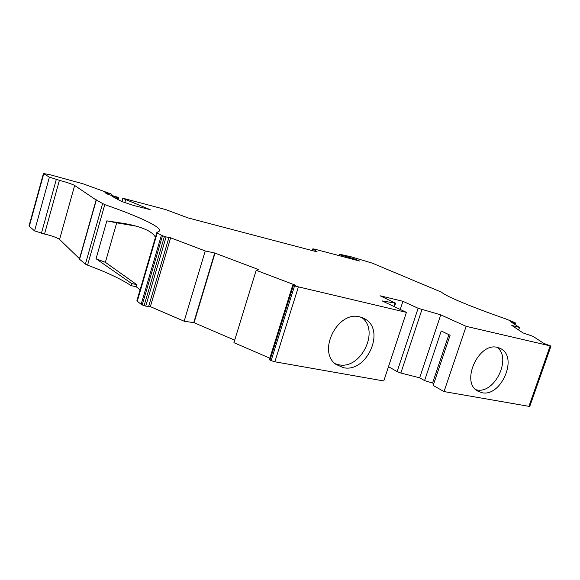 <?xml version="1.0" encoding="UTF-8"?>
<svg xmlns="http://www.w3.org/2000/svg" width="580" height="580" viewBox="0 0 580 580"><rect width="100%" height="100%" fill="white"/><g stroke="black" fill="none" stroke-linecap="round" stroke-linejoin="round"><path stroke-width="0.87" d="M339.3 255.664L339.467 254.214L351.045 256.773L372.215 263.117L441.554 292.197C443.57 294.118 450.145 297.431 461.281 302.137C473.034 307.059 487.903 312.663 505.89 318.949L514.996 322.705L515.518 323.053L514.844 322.9L514.416 324.147M79.525 258.745L59.392 239.243C56.753 237.539 51.794 235.799 44.522 234.023L34.575 230.912L29.007 226.062L43.442 173.514L50.257 174.797L83.092 183.824L111.331 194.054L104.929 192.69L108.069 194.394L117.522 197.135L118.69 197.787L117.892 197.671L117.443 199.23M157.267 232.87L161.407 235.233L141.15 304.312L137.272 301.23L157.267 232.87L156.861 232.486L159.601 230.934C161.095 226.737 138.112 216.18 104.791 204.631L96.302 200.1L74.457 185.332C71.695 183.969 66.686 182.294 59.414 180.3L49.387 177.161L43.442 173.514M475.817 389.702L476.637 389.876C494.631 394.277 512.104 358.034 497.103 347.34M497.488 347.42C478.783 341.881 460.498 381.799 477.471 390.971L481.893 392.689C501.098 397.322 518.389 357.2 500.779 348.667L497.488 347.42M529.743 406.457L550.993 346.057L543.808 343.396L533.071 336.364L523.029 332.92L511.777 325.402L519.513 327.482L510.661 321.69L514.844 322.9M121.959 201.651L122.793 198.317L123.99 198.527L165.67 209.561L187.956 217.884L316.006 251.568L317.057 251.698L312.881 248.827L314.664 249.146L359.629 261.058L354.88 259.05L354.699 259.63M155.454 237.307C154.237 234.944 151.887 232.79 148.407 230.862C142.847 227.868 135.082 225.46 125.099 223.633L106.85 220.864L96.048 258.752L131.638 283.533L131.029 285.635C121.379 279.19 106.894 272.361 87.587 265.147L85.412 264.096L79.409 259.159L96.157 199.962M335.153 363.689L338.691 364.733C361.057 370.04 380.357 329.926 361.449 317.311M359.861 316.883C337.567 310.38 316.905 351.813 336.103 364.472L343.404 367.662C366.553 373.114 385.772 330.752 365.335 319.145L359.861 316.883M140.128 289.71L136.075 286.694L131.029 285.635M269.54 359.651L269.968 360.165L293.371 285.512L292.726 285.164L295.365 285.353L294.887 284.99L256.179 270.294L258.571 269.57L214.716 253.018L193.735 322.661L184.165 321.219L150.358 306.632L145.754 306.124L166.09 236.915L164.43 236.459L144.094 305.704L145.754 306.124M550.993 346.057L466.153 326.337L440.757 314.86L418.129 308.263L402.919 301.303L380.03 295.771L395.618 303.173L382.104 300.889L406.421 312.373L294.524 285.947L271.099 360.651L269.968 360.165M339.713 254.352L341.344 255.048L341.004 256.113M342.606 256.534L342.911 255.584L341.344 255.048M342.911 255.584L354.88 259.05M122.895 198.396L150.155 209.641L133.516 205.443L121.503 201.419L111.991 196.279L117.892 197.671M144.094 305.704L142.216 304.892L162.509 235.726L161.407 235.233M162.509 235.726L164.43 236.459M166.09 236.915L170.636 237.807L205.233 250.944L214.716 253.018M293.371 285.512L294.524 285.947M271.099 360.651L274.862 361.797L383.772 380.966L406.421 312.373M400.236 309.459L402.919 301.303M388.498 366.654L397.111 371.606L418.129 308.263M421.935 309.597L400.852 373.034L419.659 377.819L440.757 314.86M466.153 326.337L444.026 391.572L433.173 385.446L450.109 335.233L441.228 331.006L424.575 380.589L419.659 377.819M529.736 406.478L444.026 391.572M518.643 329.991L519.513 327.482M312.381 250.611L312.924 248.885M124.751 202.761L125.592 199.832M205.233 250.944L184.165 321.219M215.02 253.076L194.046 322.69L234.69 340.148M269.852 358.186L233.914 342.678L256.179 270.294M433.847 383.438L424.575 380.589M400.852 373.034L397.111 371.606M141.15 304.312L142.216 304.892M137.272 301.23L136.916 300.679L156.861 232.486M448.884 334.653L432.658 382.771M111.621 195.337L111.904 194.358M131.638 283.533L136.691 284.599L136.075 286.694M96.048 258.752L105.371 262.327L136.691 284.599M106.85 220.864L116.689 222.836L105.371 262.327M135.966 226.099L116.689 222.836M59.581 239.41L74.653 185.455M393.885 306.45L394.965 303.159M550.152 345.963L528.859 406.507M49.387 177.161L34.575 230.912M29.261 226.468L43.732 173.797M44.522 234.023L59.414 180.3M96.193 199.701L79.503 258.716M102.551 203.718L85.412 264.096M79.532 259.361L96.302 200.1M87.587 265.147L104.791 204.631M150.358 306.632L170.636 237.807M274.862 361.797L298.323 287.122M41.405 233.312L56.296 179.474M148.712 306.218L168.983 237.343M269.367 359.723L292.726 285.164M395.618 303.173L394.458 306.726M500.779 348.667L499.126 347.906M339.032 255.591L339.467 254.214M312.323 250.603L312.881 248.827M122.793 198.317L121.851 201.601M125.099 223.633L130.486 224.975M365.335 319.145L362.616 317.738M118.16 199.614L118.69 197.787M515.004 324.539L515.518 323.053"/></g></svg>
